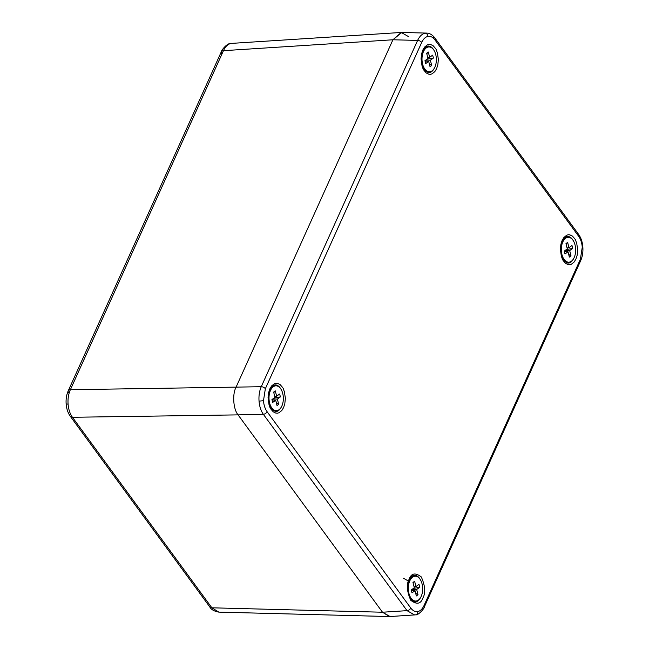 <?xml version="1.0" encoding="UTF-8"?>
<svg xmlns="http://www.w3.org/2000/svg" width="649" height="649" viewBox="0 0 649 649"><rect width="100%" height="100%" fill="white"/><g stroke="black" fill="none" stroke-linecap="round" stroke-linejoin="round"><path stroke-width="0.97" d="M568.735 262.172A12.42 7.171 -91.1 0 1 561.32 249.889A12.42 7.171 -91.1 0 1 568.256 237.331A12.42 7.171 -91.1 0 1 575.071 245.03A12.42 7.171 -91.1 0 1 568.735 262.172L567.396 262.196A12.42 7.171 -91.1 0 1 563.973 260.776M563.551 238.905A12.42 7.171 -91.1 0 1 566.926 237.356L568.256 237.331M567.299 248.9L565.977 243.61L567.64 242.418L568.962 247.707L571.988 245.525L572.718 248.429L569.692 250.603L571.015 255.893L569.351 257.085L568.029 251.796L565.003 253.978L564.273 251.074L567.299 248.9M568.029 251.796L564.338 251.317M569.692 250.603L565.165 250.433M568.694 254.457L571.015 255.893M572.718 248.429L566.407 249.541M568.962 247.707L567.08 247.999M567.64 242.418L566.098 244.081M276.409 410.647A12.42 7.171 -91.1 0 1 269.002 398.364A12.42 7.171 -91.1 0 1 275.939 385.814A12.42 7.171 -91.1 0 1 282.745 393.505A12.42 7.171 -91.1 0 1 276.409 410.647L275.079 410.679A12.42 7.171 -91.1 0 1 271.647 409.259M271.225 387.388A12.42 7.171 -91.1 0 1 274.6 385.839L275.939 385.814M274.981 397.375L273.651 392.085L275.314 390.893L276.636 396.182L279.67 394.008L280.392 396.912L277.366 399.086L278.689 404.376L277.026 405.568L275.703 400.279L272.677 402.453L271.947 399.557L274.981 397.375M275.703 400.279L272.012 399.8M277.366 399.086L272.84 398.916M276.369 402.932L278.689 404.376M280.392 396.912L274.081 398.024M276.636 396.182L274.754 396.482M275.314 390.893L273.773 392.556M403.491 578.243L408.172 580.92M415.725 601.039A12.42 7.171 -91.1 0 1 408.318 588.757A12.42 7.171 -91.1 0 1 415.255 576.198A12.42 7.171 -91.1 0 1 422.069 583.889A12.42 7.171 -91.1 0 1 415.725 601.039L414.395 601.063A12.42 7.171 -91.1 0 1 410.963 599.644M410.549 577.772A12.42 7.171 -91.1 0 1 413.924 576.223L415.255 576.198M414.297 587.767L412.975 582.477L414.638 581.277L415.96 586.566L418.986 584.392L419.716 587.296L416.682 589.47L418.013 594.76L416.35 595.952L415.027 590.663L411.993 592.845L411.271 589.941L414.297 587.767M415.027 590.663L411.328 590.184M416.682 589.47L412.164 589.3M415.693 593.324L418.013 594.76M419.716 587.296L413.405 588.408M415.96 586.566L414.078 586.866M414.638 581.277L413.089 582.948M209.749 606.872A4.9 3.091 -36.2 0 0 211.874 607.805L218.818 612.121C214.121 611.269 211.095 609.525 209.749 606.872L70.335 416.35A4.9 3.091 -36.2 0 0 72.461 417.283C69.995 413.851 68.534 409.462 68.08 404.124C67.723 398.77 68.486 393.967 70.376 389.716A4.9 2.539 -155.7 0 0 68.259 390.771L68.259 390.771A4.9 2.539 -155.7 0 0 68.721 392.864M230.922 43.475L230.525 43.524A4.9 3.983 79.3 0 1 230.922 43.475C227.848 44.14 225.357 46.541 223.451 50.687L392.921 39.776L401.236 32.458L408.805 36.774M265.352 388.719A3.269 1.696 -155.7 0 0 261.255 386.723C259.413 390.966 258.675 395.768 259.04 401.123C259.486 406.461 260.922 410.849 263.34 414.281L238.086 414.873C233.332 409.478 232.188 394.324 236.001 387.315L392.921 39.776L236.001 387.315C232.188 394.324 233.332 409.478 238.086 414.873L382.504 612.226L238.086 414.873L72.461 417.283L211.874 607.805L382.504 612.226L390.073 616.542L415.441 614.854A3.269 2.653 79.3 0 0 415.701 614.822A3.269 2.653 79.3 0 0 417.761 611.561C420.325 611.009 422.41 609.005 424.024 605.549L580.384 259.243L582.258 247.237C581.885 242.791 580.677 239.132 578.648 236.277L434.952 39.905C432.875 37.155 430.547 35.987 427.975 36.401C425.411 36.952 423.326 38.956 421.712 42.412L265.352 388.719L263.478 400.725C263.851 405.171 265.06 408.829 267.088 411.685L410.785 608.056C412.861 610.806 415.19 611.983 417.761 611.561M218.818 612.121L389.481 616.55L382.504 612.226L407.037 610.652L414.638 614.96L415.701 614.822C418.329 615.455 424.56 608.259 424.332 606.945L580.693 260.638C582.477 256.558 583.2 252.023 582.851 247.042L582.258 247.237M429.411 71.788A12.42 7.171 -91.1 0 1 422.004 59.505A12.42 7.171 -91.1 0 1 428.94 46.947A12.42 7.171 -91.1 0 1 435.755 54.638A12.42 7.171 -91.1 0 1 429.411 71.788L428.08 71.812A12.42 7.171 -91.1 0 1 424.649 70.392M424.235 48.521A12.42 7.171 -91.1 0 1 427.602 46.971L428.94 46.947M427.983 58.507L426.661 53.218L428.316 52.025L429.646 57.315L432.672 55.141L433.402 58.045L430.368 60.219L431.699 65.508L430.036 66.701L428.705 61.412L425.679 63.586L424.957 60.69L427.983 58.507M428.705 61.412L425.014 60.933M430.368 60.219L425.849 60.049M429.37 64.064L431.699 65.508M433.402 58.045L427.091 59.156M429.646 57.315L427.756 57.615M428.316 52.025L426.774 53.689M420.236 598.118A13.345 7.707 -91.1 0 1 414.784 601.972L410.906 599.571C407.264 593.762 406.736 587.215 409.316 579.922C412.423 574.535 413.502 575.663 414.297 575.298A13.345 7.707 -91.1 0 1 420.219 579.452M414.273 575.298A13.345 7.707 -91.1 0 1 419.871 578.94M562.164 240.357L563.916 237.469L566.699 235.23C569.059 234.524 567.632 234.776 569.96 234.889L572.45 236.114C577.139 241.363 574.973 239.522 576.685 243.034L577.683 249.849L577.131 255.325L575.898 259.121L574.146 262.018L571.355 264.257C568.995 264.954 570.422 264.703 568.094 264.597L565.612 263.364C560.923 258.124 563.089 259.965 561.377 256.452L560.371 249.24L560.89 244.316L562.164 240.357M422.848 49.973L424.592 47.077L427.383 44.846C429.743 44.14 428.316 44.392 430.644 44.505L433.126 45.73C437.824 50.971 435.657 49.129 437.361 52.642L438.367 59.457L437.815 64.932L436.574 68.737L434.822 71.633L432.039 73.864C429.679 74.57 431.106 74.319 428.778 74.205L426.288 72.98C421.599 67.739 423.765 69.581 422.061 66.068L421.055 58.856L421.574 53.932L422.848 49.973M269.838 388.84L271.59 385.944L274.381 383.713C276.742 383.007 275.314 383.259 277.642 383.364L280.125 384.597C284.814 389.838 282.648 387.997 284.359 391.509L285.365 398.324L284.806 403.8L283.572 407.604L281.82 410.501L279.038 412.732C276.677 413.437 278.105 413.186 275.776 413.072L273.286 411.847C268.597 406.607 270.763 408.448 269.051 404.927L268.053 397.723L268.572 392.799L269.838 388.84M434.952 39.905A3.269 2.061 -36.2 0 0 434.919 38.031C432.502 34.835 429.711 33.188 426.547 33.091L425.16 33.204C422.085 33.87 419.57 36.271 417.615 40.416L261.255 386.723L70.376 389.716L223.451 50.687A4.9 2.539 24.3 0 0 221.333 51.733L221.333 51.733C220.887 51.076 226.834 43.175 230.525 43.524M573.237 259.251A13.345 7.707 -91.1 0 1 567.786 263.113L563.908 260.703C560.274 254.903 559.738 248.348 562.318 241.055C565.425 235.668 566.504 236.796 567.299 236.431A13.345 7.707 -91.1 0 1 573.221 240.584M567.275 236.431A13.345 7.707 -91.1 0 1 572.872 240.073M433.921 68.867A13.345 7.707 -91.1 0 1 428.462 72.72M433.905 50.2A13.345 7.707 -91.1 0 0 427.975 46.038A13.345 7.707 -91.1 0 1 433.548 49.689M280.912 407.734A13.345 7.707 -91.1 0 1 275.46 411.588M274.949 384.914A13.345 7.707 -91.1 0 1 280.546 388.556M426.555 33.091L401.828 32.45L392.921 39.776L417.615 40.416A3.269 1.696 -155.7 0 1 421.712 42.412M221.804 53.826A4.9 2.539 24.3 0 1 221.333 51.733L68.259 390.771C66.514 394.77 65.809 399.167 66.149 403.962L68.08 404.124M420.568 597.599A13.345 7.707 -91.1 0 1 414.8 601.98M409.162 579.224C406.274 584.214 406.809 591.231 410.752 600.284C416.739 604.811 420.787 604.041 422.888 597.989C425.776 592.999 425.241 585.982 421.298 576.929C415.311 572.41 411.263 573.172 409.162 579.224M573.57 258.732A13.345 7.707 -91.1 0 1 567.81 263.113M434.246 68.34A13.345 7.707 -91.1 0 1 428.486 72.72L424.592 70.311C420.95 64.511 420.422 57.964 423.002 50.671C426.109 45.276 427.188 46.404 427.975 46.038M281.244 407.207A13.345 7.707 -91.1 0 1 275.484 411.588L271.59 409.178C267.948 403.378 267.42 396.831 270 389.538C273.107 384.143 274.178 385.271 274.973 384.906A13.345 7.707 -91.1 0 1 280.895 389.067M577.196 233.778A3.269 2.061 143.8 0 1 578.616 234.394L578.616 234.394A3.269 2.061 143.8 0 1 578.648 236.277M580.384 259.243A3.269 1.696 24.3 0 1 580.693 260.638M424.024 605.549A3.269 1.696 24.3 0 1 424.332 606.945M410.785 608.056A3.269 2.061 143.8 0 1 407.037 610.652L263.34 414.281A3.269 2.061 143.8 0 0 267.088 411.685M263.478 400.725L259.04 401.123M427.975 36.401A3.269 2.653 -100.7 0 0 425.16 33.204M582.851 247.042C582.453 242.045 581.042 237.834 578.616 234.394L434.919 38.031A3.269 2.061 -36.2 0 0 433.508 37.415M70.335 416.35C67.918 412.926 66.523 408.789 66.149 403.962M231.725 43.378L401.236 32.458"/></g></svg>

